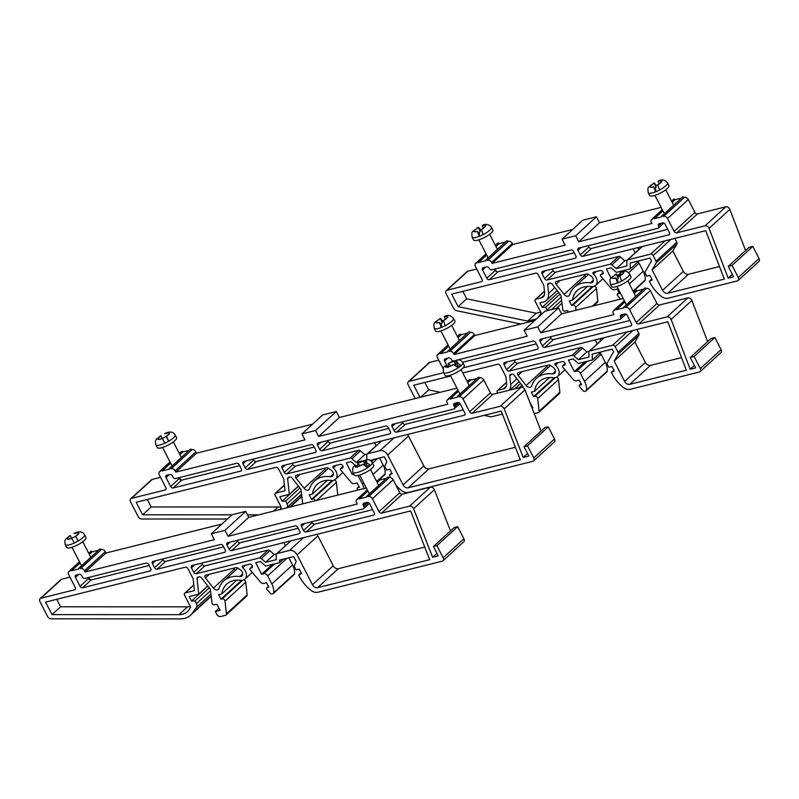 <?xml version="1.0" encoding="UTF-8"?>
<svg xmlns="http://www.w3.org/2000/svg" width="799" height="799" viewBox="0 0 799 799"><rect width="100%" height="100%" fill="white"/><g stroke="black" fill="none" stroke-linecap="round" stroke-linejoin="round"><path stroke-width="1.2" d="M554.915 369.338A4.335 3.076 -132.4 0 0 552.938 367.121L550.291 365.353A2.167 1.538 -132.4 0 0 548.733 364.983L518.441 372.554A2.167 1.538 -132.4 0 0 517.932 372.813A2.167 1.538 -132.4 0 0 518.112 375.28L526.151 385.508A3.905 2.767 -132.4 0 0 531.095 386.836A3.905 2.767 -132.4 0 0 531.675 385.927A32.539 23.091 47.6 0 1 536.459 378.317A32.539 23.091 47.6 0 1 552.528 373.922A4.335 3.076 -132.4 0 0 554.676 373.333A4.335 3.076 -132.4 0 0 554.915 369.338M534.281 413.682L538.206 412.693A2.167 1.538 -132.4 0 0 538.716 412.434L559.47 393.448A2.167 1.538 -132.4 0 0 559.849 392.279L558.481 379.565A2.167 1.538 -132.4 0 0 558.231 378.736A2.167 1.538 -132.4 0 0 556.484 377.278M538.716 412.434A2.167 1.538 -132.4 0 0 539.095 411.265L537.727 398.541A2.167 1.538 -132.4 0 0 537.467 397.712A2.167 1.538 -132.4 0 0 534.921 396.244L533.652 396.564L531.355 392.079L534.521 391.29A28.205 20.015 47.6 0 1 539.385 381.523A28.205 20.015 47.6 0 1 553.317 377.707A8.679 6.162 -132.4 0 0 557.602 376.539A8.679 6.162 -132.4 0 0 558.092 368.549A8.679 6.162 -132.4 0 0 555.475 365.173A1.298 0.919 47.6 0 1 555.465 363.305L562.376 361.577A2.167 1.538 47.6 0 1 564.923 363.046A2.167 1.538 47.6 0 1 564.803 365.043A2.167 1.538 47.6 0 1 564.294 365.313L563.025 365.632A1.298 0.919 -132.4 0 0 562.876 367.32L573.163 379.455A3.256 2.307 -132.4 0 0 576.419 380.823L579.235 380.114L581.542 384.599L579.794 385.038A1.298 0.919 -132.4 0 0 579.645 386.726L582.781 390.421A2.167 1.538 -132.4 0 0 584.948 391.33L585.587 391.17A2.167 1.538 -132.4 0 0 586.096 390.911A2.167 1.538 -132.4 0 0 586.476 390.072A16.27 11.546 -132.4 0 0 584.508 381.333L580.384 373.303A3.256 2.307 -132.4 0 0 576.568 371.096L574.351 371.645L568.399 360.069L573.133 358.891L578.376 363.475L592.329 359.999L592.209 354.127L612.154 349.143L613.562 351.89L606.85 363.535L608.768 367.27L611.934 366.471L614.241 370.956L611.405 372.404L612.224 373.982A30.372 21.553 -132.4 0 0 622.99 387.225A8.679 6.162 -132.4 0 0 630.091 389.323L699.395 372.014A3.256 2.307 -132.4 0 0 700.154 371.615A3.256 2.307 -132.4 0 0 700.333 368.619L694.101 356.484L690.296 357.433L695.669 367.89L690.186 369.258L671.12 319.48A3.256 2.307 -132.4 0 0 670.94 319.081A3.256 2.307 -132.4 0 0 667.125 316.873L638.741 323.965A2.167 1.538 47.6 0 1 636.204 322.496L629.582 309.613A3.256 2.307 -132.4 0 0 625.767 307.405L625.267 307.525A1.089 0.769 -132.4 0 0 623.719 307.915L616.389 309.742A1.089 0.769 -132.4 0 0 614.84 310.132L614.351 310.252A3.256 2.307 -132.4 0 0 613.592 310.651A3.256 2.307 -132.4 0 0 613.412 313.647L613.892 314.586L540.803 332.833L537.737 326.861L524.104 330.267L527.17 336.239L454.092 354.496L453.612 353.558A3.256 2.307 -132.4 0 0 449.797 351.35L449.308 351.48A1.089 0.769 -132.4 0 0 447.75 351.87L440.429 353.697A1.089 0.769 -132.4 0 0 438.871 354.087L438.381 354.207A3.256 2.307 -132.4 0 0 437.622 354.606A3.256 2.307 -132.4 0 0 437.443 357.602L443.245 368.898M707.624 341.592L691.874 300.494A3.256 2.307 -132.4 0 0 691.694 300.104A3.256 2.307 -132.4 0 0 687.879 297.897L659.505 304.988A2.167 1.538 47.6 0 1 656.958 303.51L650.336 290.626A3.256 2.307 -132.4 0 0 646.521 288.419L625.267 307.525M453.542 360.928A2.167 1.538 47.6 0 1 451.255 359.42A2.167 1.538 -132.4 0 0 448.708 357.942L445.223 358.821A2.167 1.538 -132.4 0 0 444.723 359.081A2.167 1.538 -132.4 0 0 444.594 361.078L447.27 366.282M463.2 367.81L537.288 349.303A2.167 1.538 -132.4 0 0 537.787 349.043A2.167 1.538 -132.4 0 0 537.917 347.046L535.61 342.561A2.167 1.538 -132.4 0 0 533.063 341.093L457.457 359.979M497.567 393.148L497.278 392.589A2.167 1.538 47.6 0 1 497.397 390.591L505.977 382.751A2.167 1.538 -132.4 0 1 506.476 382.481L506.506 382.471M497.397 390.591A2.167 1.538 47.6 0 1 497.907 390.321L503.26 388.983A8.24 5.853 -132.4 0 0 505.178 387.974A8.24 5.853 -132.4 0 0 506.616 383.52L505.867 376.579L500.284 365.712A2.167 1.538 -132.4 0 0 497.737 364.244L462.791 372.963M514.296 360.099L515.155 361.777A2.167 1.538 -132.4 0 0 517.702 363.245L580.713 347.505A2.167 1.538 47.6 0 1 582.561 348.094L586.875 351.87L589.163 351.3M572.134 355.345A2.167 1.538 47.6 0 1 573.992 355.935L578.296 359.71L588.953 357.043L588.853 352.229A2.167 1.538 47.6 0 1 589.243 351.21A2.167 1.538 47.6 0 1 589.742 350.951L612.643 345.228A2.167 1.538 47.6 0 1 615.19 346.696L618.086 352.339A2.167 1.538 47.6 0 1 618.186 354.077L614.161 361.048L624.628 381.423A4.335 3.076 -132.4 0 0 629.722 384.359L686.351 370.217L667.784 321.767L504.718 362.496A2.167 1.538 -132.4 0 0 504.209 362.766A2.167 1.538 -132.4 0 0 504.089 364.763L506.586 369.617A2.167 1.538 -132.4 0 0 509.123 371.086L572.134 355.345L580.713 347.505M623.16 298.476L561.567 313.857L540.803 332.833M561.567 313.857L558.501 307.885L537.737 326.861M643.455 289.188L637.153 290.766L634.226 293.433M624.938 301.932L616.389 309.742M637.153 290.766A1.089 0.769 -132.4 0 0 635.734 290.347L633.627 292.274M646.031 288.549A1.089 0.769 -132.4 0 0 644.613 288.129L623.859 307.106M694.391 365.413L690.186 369.258M700.154 371.615L720.908 352.639A3.256 2.307 -132.4 0 0 721.097 349.642L714.855 337.508L711.05 338.456L690.296 357.433M714.855 337.508L694.101 356.484M613.842 370.177L611.405 372.404M601.208 351.88L592.329 359.999M585.128 361.797L574.351 371.645M586.096 390.911L606.85 371.925A2.167 1.538 -132.4 0 0 607.23 371.096A16.27 11.546 -132.4 0 0 605.272 362.347L601.148 354.317A3.256 2.307 -132.4 0 0 600.039 352.948M549.552 377.547L534.521 391.29M554.206 377.767L533.652 396.564M529.617 401.767L532.793 407.73L532.024 407.919M509.512 390.172A13.014 9.238 -132.4 0 0 510.671 384.469L509.752 375.939A2.167 1.538 47.6 0 1 510.132 374.771A2.167 1.538 47.6 0 1 510.631 374.501L511.869 374.192A2.167 1.538 47.6 0 1 514.117 375.19L523.055 386.566L523.205 387.775M520.608 383.45L514.676 388.883M522.017 385.238L519.3 387.725M484.084 415.37L491.215 416.848L502.381 414.062M443.625 372.684A2.167 1.538 47.6 0 1 443.435 372.743L409.038 381.343A3.256 2.307 -132.4 0 0 408.279 381.732A3.256 2.307 -132.4 0 0 408.099 384.728L415.2 398.551M438.741 360.129L429.792 362.356A3.256 2.307 -132.4 0 0 429.043 362.756L408.279 381.732M467.485 333.143L461.183 334.711L458.007 337.627M448.708 346.117L440.429 353.697M461.183 334.711A1.089 0.769 -132.4 0 0 459.775 334.292L457.408 336.459M534.721 320.559L474.856 335.51L474.376 334.581A3.256 2.307 -132.4 0 0 470.551 332.374L449.308 351.48M470.062 332.494A1.089 0.769 -132.4 0 0 468.653 332.074L447.889 351.061M474.856 335.51L454.092 354.496M558.501 307.885L544.858 311.29L524.104 330.267M546.196 365.622L546.916 366.531A3.905 2.767 -132.4 0 0 548.114 367.66M636.863 329.488L638.85 333.363A2.167 1.538 47.6 0 1 638.94 335.091L634.915 342.062L645.382 362.446A4.335 3.076 -132.4 0 0 650.476 365.383L681.527 357.632M600.648 340.334L601.337 340.154M540.044 341.453L542.351 345.937A2.167 1.538 -132.4 0 0 544.898 347.405L630.82 325.942A2.167 1.538 -132.4 0 0 631.32 325.682A2.167 1.538 -132.4 0 0 631.44 323.685L627.225 315.465A2.167 1.538 -132.4 0 0 624.678 313.997L621.193 314.866A2.167 1.538 -132.4 0 0 620.683 315.136A2.167 1.538 -132.4 0 0 620.563 317.133A2.167 1.538 47.6 0 1 620.443 319.131A2.167 1.538 47.6 0 1 619.934 319.39L540.673 339.185A2.167 1.538 -132.4 0 0 540.174 339.455A2.167 1.538 -132.4 0 0 540.044 341.453L543.22 338.556M450.686 375.989L413.722 385.228L419.954 397.363M586.875 351.87L578.296 359.71M634.915 342.062L614.161 361.048M424.888 382.431L428.723 389.892L420.753 397.163M550.261 336.798L550.93 338.097A2.167 1.538 -132.4 0 0 553.467 339.565L629.812 320.499M462.631 362.257L536.279 343.86M597.203 343.94L595.125 339.915M600.808 340.644L599.829 338.736M428.723 389.892L440.289 392.289M439.58 322.756L436.284 322.746A6.512 1.648 -27.2 0 0 439.51 322.406L441.527 325.143L439.58 322.756L441.238 327.5A10.846 2.737 -27.2 0 0 445.123 325.742L443.565 320.569A6.512 1.648 -27.2 0 0 447.27 317.782L447.29 317.772A6.532 1.648 -27.2 0 0 447.75 316.953A6.532 1.648 -27.2 0 0 447.76 316.863A6.532 1.648 -27.2 0 0 447.55 316.434L447.53 316.444A6.512 1.648 -27.2 0 0 444.314 316.794L447.53 316.444M441.617 325.593L441.238 327.5A10.846 2.737 152.8 0 1 434.177 328.289L435.625 331.086A10.846 2.737 -27.2 0 0 445.562 329.038A10.846 2.737 -27.2 0 0 454.971 321.747A10.846 2.737 -27.2 0 0 454.921 321.168L453.472 318.372A10.846 2.737 152.8 0 1 453.532 318.941A10.846 2.737 152.8 0 1 445.123 325.742M443.745 320.319A10.846 2.737 -27.2 0 0 442.536 320.918L442.157 322.826L440.489 324.843M436.554 321.408L440.249 318.621A6.512 1.648 -27.2 0 0 436.554 321.408A6.532 1.648 -27.2 0 0 436.264 322.756L436.284 322.746M447.27 317.782L443.565 320.569M442.536 320.918L440.439 318.362L442.157 322.826M444.324 316.604L444.384 316.574C447.66 314.646 450.686 315.245 453.472 318.372M434.177 328.289C433.777 322.377 432.649 324.044 440.469 318.342L440.249 318.621M615.879 278.212L612.424 278.312A6.512 1.648 -27.2 0 0 615.769 277.872L617.747 280.719L615.879 278.212L617.647 282.906A10.846 2.737 -27.2 0 0 621.532 281.108L619.844 275.995A6.512 1.648 -27.2 0 0 623.43 273.228L623.45 273.218A6.532 1.648 -27.2 0 0 623.849 272.419A6.532 1.648 -27.2 0 0 623.849 272.399A6.532 1.648 -27.2 0 0 623.58 271.93L623.56 271.94A6.512 1.648 -27.2 0 0 620.214 272.379L623.56 271.94M617.837 281.078L617.647 282.906A10.846 2.737 152.8 0 1 610.266 283.825L611.704 286.621A10.846 2.737 -27.2 0 0 621.812 284.494A10.846 2.737 -27.2 0 0 631.07 277.163A10.846 2.737 -27.2 0 0 631 276.704L629.562 273.907A10.846 2.737 152.8 0 1 629.632 274.367A10.846 2.737 152.8 0 1 621.532 281.108M619.974 275.775A10.846 2.737 -27.2 0 0 618.286 276.624L618.096 278.442L616.558 280.409M612.553 277.033L616.139 274.267A6.512 1.648 -27.2 0 0 612.553 277.033A6.532 1.648 -27.2 0 0 612.364 278.302A6.532 1.648 -27.2 0 0 612.404 278.322L612.424 278.312M623.43 273.228L619.844 275.995M620.933 274.147L618.266 276.584L616.299 274.017L618.096 278.442M610.266 283.825C609.777 277.982 608.928 279.46 616.329 273.997L616.139 274.267M620.194 272.209L620.234 272.189C623.769 270.172 626.875 270.741 629.562 273.907M592.878 278.242A4.335 3.076 -132.4 0 0 590.9 276.025L588.254 274.257A2.167 1.538 -132.4 0 0 586.696 273.887L556.394 281.458A2.167 1.538 -132.4 0 0 555.894 281.727A2.167 1.538 -132.4 0 0 556.074 284.194L564.114 294.412A3.905 2.767 -132.4 0 0 569.058 295.74A3.905 2.767 -132.4 0 0 569.627 294.831A32.539 23.091 47.6 0 1 574.421 287.221A32.539 23.091 47.6 0 1 590.491 282.826A4.335 3.076 -132.4 0 0 592.628 282.237A4.335 3.076 -132.4 0 0 592.878 278.242M593.607 305.857L597.432 302.352A2.167 1.538 -132.4 0 0 597.812 301.183L596.444 288.469A2.167 1.538 -132.4 0 0 596.184 287.64A2.167 1.538 -132.4 0 0 594.446 286.182M575.979 310.252L575.679 307.445A2.167 1.538 -132.4 0 0 575.43 306.616A2.167 1.538 -132.4 0 0 572.883 305.148L571.615 305.468L569.307 300.983L572.484 300.194A28.205 20.015 47.6 0 1 577.347 290.427A28.205 20.015 47.6 0 1 591.27 286.611A8.679 6.162 -132.4 0 0 595.555 285.443A8.679 6.162 -132.4 0 0 596.044 277.453A8.679 6.162 -132.4 0 0 593.437 274.077A1.298 0.919 47.6 0 1 593.417 272.209L600.329 270.481A2.167 1.538 47.6 0 1 602.875 271.95A2.167 1.538 47.6 0 1 602.756 273.947A2.167 1.538 47.6 0 1 602.256 274.217L600.988 274.536A1.298 0.919 -132.4 0 0 600.838 276.224L611.125 288.359A3.256 2.307 -132.4 0 0 614.381 289.727L617.198 289.018L619.495 293.503L617.757 293.942A1.298 0.919 -132.4 0 0 617.607 295.63L620.563 299.116M745.577 250.496L729.837 209.398A3.256 2.307 -132.4 0 0 729.657 209.008A3.256 2.307 -132.4 0 0 725.842 206.801L697.457 213.892A2.167 1.538 47.6 0 1 694.92 212.414L688.299 199.53A3.256 2.307 -132.4 0 0 684.483 197.323L663.23 216.429A1.089 0.769 -132.4 0 0 661.672 216.819L654.351 218.646A1.089 0.769 -132.4 0 0 652.793 219.036L652.304 219.156A3.256 2.307 -132.4 0 0 651.545 219.555A3.256 2.307 -132.4 0 0 651.365 222.551L651.844 223.49L578.766 241.737L575.699 235.765L562.057 239.171L565.133 245.143L492.054 263.4L491.575 262.462A3.256 2.307 -132.4 0 0 487.75 260.264L487.26 260.384A1.089 0.769 -132.4 0 0 485.712 260.774L478.381 262.601A1.089 0.769 -132.4 0 0 476.833 262.991L476.344 263.111A3.256 2.307 -132.4 0 0 475.585 263.51A3.256 2.307 -132.4 0 0 475.405 266.506L482.017 279.39A2.167 1.538 47.6 0 1 481.897 281.388A2.167 1.538 47.6 0 1 481.398 281.647L446.991 290.247A3.256 2.307 -132.4 0 0 446.242 290.646A3.256 2.307 -132.4 0 0 446.052 293.632L453.662 308.434A3.256 2.307 -132.4 0 0 456.409 310.651L520.848 324.024M732.353 274.317L728.149 278.162L709.073 228.384A3.256 2.307 -132.4 0 0 708.893 227.985A3.256 2.307 -132.4 0 0 705.078 225.777L676.703 232.869A2.167 1.538 47.6 0 1 674.156 231.4L667.535 218.517A3.256 2.307 -132.4 0 0 663.719 216.309L663.23 216.429M486.671 266.846L483.185 267.725A2.167 1.538 -132.4 0 0 482.676 267.985A2.167 1.538 -132.4 0 0 482.556 269.982L486.781 278.202A2.167 1.538 -132.4 0 0 489.318 279.67L575.24 258.207A2.167 1.538 -132.4 0 0 575.749 257.947A2.167 1.538 -132.4 0 0 575.869 255.95L573.562 251.465A2.167 1.538 -132.4 0 0 571.025 249.997L491.755 269.792A2.167 1.538 47.6 0 1 489.218 268.324A2.167 1.538 -132.4 0 0 486.671 266.846M495.01 269.692L495.35 270.362A2.167 1.538 -132.4 0 0 496.918 271.76M538.216 317.363L541.203 313.098L535.24 301.493A2.167 1.538 47.6 0 1 535.36 299.495L543.929 291.655A2.167 1.538 -132.4 0 1 544.439 291.385L544.459 291.375M535.36 299.495A2.167 1.538 47.6 0 1 535.859 299.226L541.213 297.887A8.24 5.853 -132.4 0 0 543.13 296.878A8.24 5.853 -132.4 0 0 544.568 292.424L543.829 285.483L538.236 274.616A2.167 1.538 -132.4 0 0 535.7 273.148L451.675 294.132L458.107 306.636L527.66 321.078L536.598 318.841M552.259 269.003L553.118 270.681A2.167 1.538 -132.4 0 0 555.665 272.149L618.666 256.409A2.167 1.538 47.6 0 1 620.523 256.998L624.828 260.774L627.115 260.204M610.096 264.249A2.167 1.538 47.6 0 1 611.944 264.839L616.259 268.614L626.915 265.947L626.816 261.133A2.167 1.538 47.6 0 1 627.195 260.114A2.167 1.538 47.6 0 1 627.704 259.855L650.606 254.132A2.167 1.538 47.6 0 1 653.153 255.6L656.049 261.243A2.167 1.538 47.6 0 1 656.139 262.981L652.114 269.952L662.581 290.327A4.335 3.076 -132.4 0 0 667.674 293.273L724.303 279.121L705.737 230.671L542.671 271.4A2.167 1.538 -132.4 0 0 542.171 271.67A2.167 1.538 -132.4 0 0 542.042 273.667L544.538 278.521A2.167 1.538 -132.4 0 0 547.085 279.99L610.096 264.249L618.666 256.409M661.113 207.38L599.52 222.761L578.766 241.737M599.52 222.761L596.454 216.789L575.699 235.765M681.407 198.092L675.105 199.67L672.189 202.337M662.89 210.836L654.351 218.646M675.105 199.67A1.089 0.769 -132.4 0 0 673.697 199.251L671.589 201.178M683.984 197.453A1.089 0.769 -132.4 0 0 682.576 197.033L661.812 216.01M651.794 279.081L649.367 281.308L650.176 282.896A30.372 21.553 -132.4 0 0 660.943 296.129A8.679 6.162 -132.4 0 0 668.054 298.227L737.357 280.918A3.256 2.307 -132.4 0 0 738.106 280.519L758.87 261.543A3.256 2.307 -132.4 0 0 759.05 258.546L752.818 246.412L749.013 247.36L728.249 266.337L733.622 276.794L728.149 278.162M752.818 246.412L732.054 265.388L728.249 266.337M738.106 280.519A3.256 2.307 -132.4 0 0 738.286 277.523L732.054 265.388M639.16 260.784L630.291 268.903L630.161 263.031L650.116 258.047L651.525 260.794L644.803 272.439L646.721 276.174L649.897 275.375L652.194 279.86L649.367 281.308M611.045 278.102L606.361 268.973L611.085 267.795L616.339 272.379L630.291 268.903M623.09 270.701L622.111 271.59M620.483 273.068L617.727 275.595M633.207 291.445L644.813 280.829A2.167 1.538 -132.4 0 0 645.192 280A16.27 11.546 -132.4 0 0 643.225 271.251L639.1 263.221A3.256 2.307 -132.4 0 0 638.001 261.852M587.505 286.451L572.484 300.194M592.169 286.671L571.615 305.468M558.561 292.354L542.181 307.335L539.874 302.861L543.33 301.992A13.014 9.238 -132.4 0 0 546.356 300.404A13.014 9.238 -132.4 0 0 548.623 293.373L547.705 284.844A2.167 1.538 47.6 0 1 548.084 283.675A2.167 1.538 47.6 0 1 548.593 283.405L549.832 283.096A2.167 1.538 47.6 0 1 552.069 284.094L561.008 295.47L562.796 309.742A1.298 0.919 -132.4 0 0 564.394 311.121L567.68 310.661L568.439 312.139M559.969 294.142L545.687 307.206L542.181 307.335M547.395 310.651A4.335 3.076 -132.4 0 0 547.085 309.922L545.687 307.206M561.967 303.081L556.504 308.384M476.693 269.033L467.755 271.261A3.256 2.307 -132.4 0 0 466.996 271.66L446.242 290.646M505.447 242.047L499.145 243.615L495.959 246.531M486.671 255.021L478.381 262.601M499.145 243.615A1.089 0.769 -132.4 0 0 497.727 243.196L495.36 245.363M572.673 229.463L512.808 244.424L512.329 243.485A3.256 2.307 -132.4 0 0 508.514 241.278L487.26 260.384M508.024 241.398A1.089 0.769 -132.4 0 0 506.606 240.978L485.852 259.965M512.808 244.424L492.054 263.4M596.454 216.789L582.821 220.194L562.057 239.171M584.149 274.526L584.868 275.435A3.905 2.767 -132.4 0 0 586.076 276.564M674.815 238.392L676.803 242.267A2.167 1.538 47.6 0 1 676.903 243.995L672.878 250.976L683.345 271.35A4.335 3.076 -132.4 0 0 688.438 274.287L719.48 266.536M638.611 249.238L639.29 249.058M578.007 250.357L580.314 254.841A2.167 1.538 -132.4 0 0 582.851 256.309L668.773 234.846A2.167 1.538 -132.4 0 0 669.282 234.586A2.167 1.538 -132.4 0 0 669.402 232.589L665.177 224.369A2.167 1.538 -132.4 0 0 662.631 222.901L659.145 223.77A2.167 1.538 -132.4 0 0 658.646 224.04A2.167 1.538 -132.4 0 0 658.526 226.037A2.167 1.538 47.6 0 1 658.396 228.035A2.167 1.538 47.6 0 1 657.897 228.294L578.636 248.09A2.167 1.538 -132.4 0 0 578.126 248.359A2.167 1.538 -132.4 0 0 578.007 250.357L581.173 247.46M624.828 260.774L616.259 268.614M672.878 250.976L652.114 269.952M462.851 291.335L466.676 298.796L536.239 313.238L540.703 312.119M536.229 313.238L527.66 321.078M466.676 298.796L458.107 306.636M588.214 245.702L588.883 247.001A2.167 1.538 -132.4 0 0 591.43 248.469L667.764 229.403M489.318 279.67L497.897 271.83L574.231 252.764M635.155 252.844L633.088 248.819M638.771 249.548L637.792 247.64M477.542 231.66L474.246 231.65A6.512 1.648 -27.2 0 0 477.462 231.31L479.48 234.047L477.542 231.66L479.2 236.404A10.846 2.737 -27.2 0 0 483.085 234.646L481.527 229.473A6.512 1.648 -27.2 0 0 485.223 226.686L485.243 226.676A6.532 1.648 -27.2 0 0 485.712 225.857A6.532 1.648 -27.2 0 0 485.722 225.767A6.532 1.648 -27.2 0 0 485.512 225.338L485.492 225.348A6.512 1.648 -27.2 0 0 482.266 225.698L485.492 225.348M479.57 234.497L479.2 236.404A10.846 2.737 152.8 0 1 472.139 237.193L473.577 239.99A10.846 2.737 -27.2 0 0 483.525 237.942A10.846 2.737 -27.2 0 0 492.933 230.651A10.846 2.737 -27.2 0 0 492.873 230.072L491.435 227.276A10.846 2.737 152.8 0 1 491.495 227.845A10.846 2.737 152.8 0 1 483.085 234.646M481.697 229.223A10.846 2.737 -27.2 0 0 480.489 229.822L480.119 231.73L478.441 233.747M474.506 230.312L478.211 227.525A6.512 1.648 -27.2 0 0 474.506 230.312A6.532 1.648 -27.2 0 0 474.226 231.66L474.246 231.65M485.223 226.686L481.527 229.473M480.489 229.822L478.401 227.266L480.119 231.73M472.139 237.193C471.74 231.281 470.611 232.948 478.431 227.246L478.211 227.525M482.286 225.508L482.336 225.478C485.612 223.55 488.648 224.149 491.435 227.276M653.832 187.116L650.386 187.216A6.512 1.648 -27.2 0 0 653.732 186.776L655.699 189.623L653.832 187.116L655.599 191.81A10.846 2.737 -27.2 0 0 659.495 190.012L657.797 184.899A6.512 1.648 -27.2 0 0 661.382 182.132L661.402 182.122A6.532 1.648 -27.2 0 0 661.802 181.323A6.532 1.648 -27.2 0 0 661.802 181.303A6.532 1.648 -27.2 0 0 661.532 180.834L661.512 180.844A6.512 1.648 -27.2 0 0 658.166 181.283L661.512 180.844M655.789 189.982L655.599 191.81A10.846 2.737 152.8 0 1 648.219 192.729L649.657 195.525A10.846 2.737 -27.2 0 0 659.774 193.398A10.846 2.737 -27.2 0 0 669.033 186.067A10.846 2.737 -27.2 0 0 668.953 185.608L667.515 182.811A10.846 2.737 152.8 0 1 667.594 183.271A10.846 2.737 152.8 0 1 659.495 190.012M657.937 184.679A10.846 2.737 -27.2 0 0 656.239 185.528L656.059 187.346L654.521 189.313M650.516 185.937L654.101 183.171A6.512 1.648 -27.2 0 0 650.516 185.937L650.496 185.947A6.532 1.648 -27.2 0 0 650.326 187.206A6.532 1.648 -27.2 0 0 650.366 187.226L650.386 187.216M661.382 182.132L657.797 184.899M656.239 185.528L654.261 182.921L656.059 187.346M658.146 181.113L658.196 181.093C661.722 179.076 664.828 179.645 667.515 182.811M648.219 192.729C647.739 186.886 646.89 188.364 654.291 182.901L654.101 183.171M332.813 472.109A4.335 3.076 -132.4 0 0 330.846 469.902L328.189 468.124A2.167 1.538 -132.4 0 0 326.631 467.755L296.339 475.325A2.167 1.538 -132.4 0 0 295.83 475.595A2.167 1.538 -132.4 0 0 296.01 478.062L304.049 488.289A3.905 2.767 -132.4 0 0 308.993 489.607A3.905 2.767 -132.4 0 0 309.573 488.698A32.539 23.091 47.6 0 1 314.357 481.098A32.539 23.091 47.6 0 1 330.426 476.693A4.335 3.076 -132.4 0 0 332.574 476.104A4.335 3.076 -132.4 0 0 332.813 472.109M337.757 495.11A2.167 1.538 -132.4 0 0 337.747 495.05L336.379 482.336A2.167 1.538 -132.4 0 0 336.129 481.507A2.167 1.538 -132.4 0 0 334.382 480.059M315.455 500.673A2.167 1.538 -132.4 0 0 315.365 500.484A2.167 1.538 -132.4 0 0 312.818 499.015L311.55 499.335L309.253 494.851L312.419 494.062A28.205 20.015 47.6 0 1 317.293 484.294A28.205 20.015 47.6 0 1 331.215 480.479A8.679 6.162 -132.4 0 0 335.5 479.31A8.679 6.162 -132.4 0 0 335.989 471.32A8.679 6.162 -132.4 0 0 333.383 467.944A1.298 0.919 47.6 0 1 333.363 466.077L340.274 464.349A2.167 1.538 47.6 0 1 342.821 465.827A2.167 1.538 47.6 0 1 342.701 467.815A2.167 1.538 47.6 0 1 342.192 468.084L340.923 468.404A1.298 0.919 -132.4 0 0 340.774 470.092L351.061 482.226A3.256 2.307 -132.4 0 0 354.317 483.595L357.133 482.896L359.44 487.37L357.692 487.809A1.298 0.919 -132.4 0 0 357.543 489.497L358.012 490.047M541.083 431.09L524.963 389.882A3.256 2.307 -132.4 0 0 524.793 389.512A3.256 2.307 -132.4 0 0 520.978 387.305L492.923 394.316A2.167 1.538 47.6 0 1 490.376 392.838L483.755 379.954A3.256 2.307 -132.4 0 0 479.939 377.747L458.846 396.813A1.089 0.769 -132.4 0 0 457.298 397.203L449.967 399.031A1.089 0.769 -132.4 0 0 448.419 399.42L448.079 399.5A3.256 2.307 -132.4 0 0 447.33 399.899A3.256 2.307 -132.4 0 0 447.14 402.896L447.82 404.204L318.611 436.474L315.545 430.501L301.912 433.907L304.978 439.879L175.78 472.149L175.111 470.841A3.256 2.307 -132.4 0 0 171.296 468.633L170.956 468.723A1.089 0.769 -132.4 0 0 169.408 469.113L162.077 470.941A1.089 0.769 -132.4 0 0 160.529 471.33L160.2 471.41A3.256 2.307 -132.4 0 0 159.44 471.81A3.256 2.307 -132.4 0 0 159.261 474.806L165.882 487.69A2.167 1.538 47.6 0 1 165.753 489.687A2.167 1.538 47.6 0 1 165.253 489.947L131.485 498.386A3.256 2.307 -132.4 0 0 130.726 498.786A3.256 2.307 -132.4 0 0 130.547 501.782L138.227 516.713A3.256 2.307 -132.4 0 0 141.513 518.98L227.415 519.02M527.52 453.482L523.205 457.428L504.209 408.858A3.256 2.307 -132.4 0 0 504.039 408.489A3.256 2.307 -132.4 0 0 500.224 406.282L472.159 413.293A2.167 1.538 47.6 0 1 469.622 411.825L463.001 398.941A3.256 2.307 -132.4 0 0 459.175 396.733L458.846 396.813M172.364 475.954A2.167 1.538 -132.4 0 0 169.827 474.486L166.651 475.275A2.167 1.538 -132.4 0 0 166.152 475.535A2.167 1.538 -132.4 0 0 166.032 477.532L170.636 486.501A2.167 1.538 -132.4 0 0 173.183 487.969L240.709 471.1A2.167 1.538 -132.4 0 0 241.218 470.841A2.167 1.538 -132.4 0 0 241.338 468.843L239.231 464.728A2.167 1.538 -132.4 0 0 236.684 463.26L175.49 478.541A2.167 1.538 47.6 0 1 172.944 477.073L172.364 475.954M464.239 415.27A2.167 1.538 -132.4 0 0 464.738 415.001A2.167 1.538 -132.4 0 0 464.858 413.013L460.254 404.044A2.167 1.538 -132.4 0 0 457.707 402.576L454.541 403.365A2.167 1.538 -132.4 0 0 454.032 403.635A2.167 1.538 -132.4 0 0 453.912 405.632L454.491 406.751A2.167 1.538 47.6 0 1 454.371 408.748A2.167 1.538 47.6 0 1 453.862 409.018L392.669 424.299A2.167 1.538 -132.4 0 0 392.169 424.559A2.167 1.538 -132.4 0 0 392.049 426.556L394.157 430.671A2.167 1.538 -132.4 0 0 396.704 432.139L464.239 415.27L465.048 414.531M456.928 388.134L339.375 417.497L318.611 436.474M339.375 417.497L336.299 411.525L315.545 430.501M477.033 378.476L470.731 380.054L467.805 382.721M458.516 391.22L449.967 399.031M470.731 380.054A1.089 0.769 -132.4 0 0 469.313 379.635L467.205 381.562M479.61 377.837A1.089 0.769 -132.4 0 0 478.192 377.418L457.437 396.394M395.984 485.283A30.372 21.553 -132.4 0 0 401.448 490.446A8.679 6.162 -132.4 0 0 408.389 492.424L532.813 461.343A3.256 2.307 -132.4 0 0 533.572 460.943L554.326 441.967A3.256 2.307 -132.4 0 0 554.506 438.971L548.274 426.836L544.788 427.705L524.024 446.681L528.828 456.019L523.205 457.428M548.274 426.836L527.51 445.812L524.024 446.681M533.572 460.943A3.256 2.307 -132.4 0 0 533.752 457.947L527.51 445.812M391.74 472.948L389.303 475.175L390.122 476.763A30.372 21.553 -132.4 0 0 390.581 477.622M370.177 460.404L384.299 456.728L386.786 461.582L384.748 466.306L386.666 470.042L389.832 469.243L392.139 473.727L389.303 475.175M374.032 459.285L371.595 461.512M353.438 473.328L352.249 474.426L346.297 462.851L351.031 461.662L355.275 465.378M353.797 474.037L352.249 474.426M364.044 488.539A16.27 11.546 -132.4 0 0 362.406 484.104L358.282 476.074A3.256 2.307 -132.4 0 0 357.942 475.515M379.585 479.42L384.748 474.696A2.167 1.538 -132.4 0 0 385.138 473.867A16.27 11.546 -132.4 0 0 383.17 465.118L379.475 457.927M327.45 480.319L312.419 494.062M332.114 480.539L311.55 499.335M298.387 486.072L289.328 494.351L287.65 478.711A2.167 1.538 47.6 0 1 288.03 477.542A2.167 1.538 47.6 0 1 288.529 477.273L289.767 476.963A2.167 1.538 47.6 0 1 292.015 477.972L300.953 489.338L302.741 503.61A1.298 0.919 -132.4 0 0 302.791 503.839M298.506 486.221L282.117 501.203L279.82 496.728L289.328 494.351M299.915 488.019L285.633 501.073L282.117 501.203M286.821 507.824L287.101 507.425A4.335 3.076 -132.4 0 0 287.031 503.789L285.633 501.073M160.559 477.333L152.249 479.4A3.256 2.307 -132.4 0 0 151.49 479.799L130.726 498.786M189.143 450.386L182.841 451.954L179.915 454.631M170.626 463.13L162.077 470.941M182.841 451.954A1.089 0.769 -132.4 0 0 181.433 451.535L179.326 453.462M312.529 424.199L196.544 453.173L195.865 451.864A3.256 2.307 -132.4 0 0 192.05 449.657L170.956 468.723M191.72 449.737A1.089 0.769 -132.4 0 0 190.302 449.318L169.548 468.304M196.544 453.173L175.78 472.149M336.299 411.525L322.666 414.931L301.912 433.907M407.46 434.506A6.512 4.614 47.6 0 1 408.479 436.054L423.83 465.927A4.335 3.076 -132.4 0 0 428.923 468.863L515.375 447.27M324.094 468.394L324.813 469.303A3.905 2.767 -132.4 0 0 326.022 470.431M315.845 450.227L313.737 446.122A2.167 1.538 -132.4 0 0 311.191 444.653L243.655 461.522A2.167 1.538 -132.4 0 0 243.156 461.782A2.167 1.538 -132.4 0 0 243.026 463.78L245.143 467.884A2.167 1.538 -132.4 0 0 247.69 469.363L315.215 452.494A2.167 1.538 -132.4 0 0 315.725 452.224A2.167 1.538 -132.4 0 0 315.845 450.227M390.351 431.62L388.244 427.515A2.167 1.538 -132.4 0 0 385.697 426.037L318.162 442.906A2.167 1.538 -132.4 0 0 317.662 443.175A2.167 1.538 -132.4 0 0 317.543 445.173L319.65 449.278A2.167 1.538 -132.4 0 0 322.197 450.746L389.732 433.877A2.167 1.538 -132.4 0 0 390.232 433.617A2.167 1.538 -132.4 0 0 390.351 431.62M279.84 509.572L280.849 508.134A2.167 1.538 -132.4 0 0 280.809 506.316L275.176 495.36A2.167 1.538 47.6 0 1 275.295 493.363A2.167 1.538 47.6 0 1 275.805 493.093L284.993 490.796L283.725 478.911L278.531 468.813A2.167 1.538 -132.4 0 0 275.985 467.345L136.17 502.271L142.602 514.786L232 514.826M247.49 514.836L258.746 514.846M366.851 459.815L366.751 455.001A2.167 1.538 47.6 0 1 367.141 453.992A2.167 1.538 47.6 0 1 367.65 453.722L380.084 450.616A6.512 4.614 47.6 0 1 387.715 455.031L403.066 484.903A4.335 3.076 -132.4 0 0 408.159 487.839L520.289 459.834L501.213 411.086L282.646 465.687A2.167 1.538 -132.4 0 0 282.137 465.947A2.167 1.538 -132.4 0 0 282.017 467.944L284.324 472.429A2.167 1.538 -132.4 0 0 286.871 473.897L350.032 458.117A2.167 1.538 47.6 0 1 351.89 458.716L356.194 462.481L362.676 460.863M402.257 421.902L402.736 422.831A2.167 1.538 47.6 0 0 405.273 424.299L463.23 409.827M367.061 454.072L364.773 454.641L360.459 450.876A2.167 1.538 -132.4 0 0 358.611 450.286L295.44 466.057A2.167 1.538 47.6 0 1 292.893 464.589L292.234 463.29M364.773 454.641L356.194 462.481M283.775 485.612A2.167 1.538 47.6 0 1 283.865 485.522A2.167 1.538 47.6 0 1 284.364 485.263L275.805 493.093M280.978 506.736A21.263 15.091 47.6 0 1 278.142 507.005L151.171 506.946L142.602 514.786M151.171 506.946L147.336 499.485M327.75 440.519L328.229 441.438A2.167 1.538 47.6 0 0 330.766 442.906L388.714 428.434M253.243 459.125L253.712 460.044A2.167 1.538 47.6 0 0 256.259 461.522L314.207 447.05M178.736 477.732L179.206 478.661A2.167 1.538 47.6 0 0 181.753 480.129L239.7 465.657M375.61 446.242A2.167 1.538 47.6 0 1 375.7 446.152A2.167 1.538 47.6 0 1 376.209 445.882L374.581 442.726M376.209 445.882L379.815 442.586L379.285 441.547M162.337 438.491L158.402 439.41A6.512 1.648 -27.2 0 0 162.337 438.491L164.914 443.175A10.846 2.737 -27.2 0 0 168.769 441.178L166.362 436.404A6.512 1.648 -27.2 0 0 169.298 433.767L169.318 433.757A6.532 1.648 -27.2 0 0 169.428 433.388A6.532 1.648 -27.2 0 0 169.368 433.118A6.532 1.648 -27.2 0 0 168.769 432.808L168.749 432.818A6.512 1.648 -27.2 0 0 164.814 433.737L168.749 432.818M175.121 434.866A10.846 2.737 152.8 0 1 175.141 434.896A10.846 2.737 152.8 0 1 168.769 441.178L166.362 436.404L169.298 433.767M157.273 447.58A10.846 2.737 -27.2 0 0 157.283 447.61A10.846 2.737 -27.2 0 0 157.303 447.64A10.846 2.737 -27.2 0 0 168.249 445.053A10.846 2.737 -27.2 0 0 176.579 437.692A10.846 2.737 -27.2 0 0 176.569 437.662M167.121 438.102L166.072 436.524A10.846 2.737 -27.2 0 0 162.297 438.481M157.852 438.461L160.789 435.825A6.512 1.648 -27.2 0 0 157.852 438.461A6.532 1.648 -27.2 0 0 157.952 439.29A6.532 1.648 -27.2 0 0 158.382 439.42L158.402 439.41M160.789 435.645L162.267 438.471L160.789 435.645C155.665 439.81 154.876 439.2 155.845 444.813A10.846 2.737 152.8 0 0 155.865 444.843A10.846 2.737 152.8 0 0 164.914 443.175M176.579 437.692L175.031 434.686C172.983 431.55 169.518 431.2 164.644 433.647L164.814 433.737M166.851 437.882L166.072 436.524M167.99 439.83L166.432 436.723M453.542 364.494L448.609 366.771A6.512 1.648 -27.2 0 0 453.542 364.494L458.306 367.79A10.846 2.737 -27.2 0 0 461.143 365.612L456.519 362.217A6.512 1.648 -27.2 0 0 456.628 360.609L456.648 360.599A6.532 1.648 -27.2 0 0 455.56 360.589A6.532 1.648 -27.2 0 0 453.982 360.958L453.972 360.978A6.512 1.648 -27.2 0 0 449.028 363.255L453.972 360.978M455.65 365.732L453.982 360.958M458.306 367.79A10.846 2.737 152.8 0 1 446.112 373.053A10.846 2.737 152.8 0 1 443.555 372.564L444.993 375.36A10.846 2.737 -27.2 0 0 447.55 375.85A10.846 2.737 -27.2 0 0 458.806 371.205A10.846 2.737 -27.2 0 0 464.289 365.443L462.851 362.646A10.846 2.737 152.8 0 1 461.143 365.612L457.368 366.132L457.108 362.267M445.942 367.141L446.062 365.533A6.512 1.648 -27.2 0 0 445.942 367.141A6.532 1.648 -27.2 0 0 448.589 366.781L448.609 366.771M446.711 365.722L445.183 365.922C443.435 366.651 442.896 368.868 443.555 372.564M456.628 360.609L456.519 362.217L455.77 361.817L455.76 365.073M450.526 365.632L448.269 363.545L456.868 360.039C459.145 359.38 461.143 360.249 462.851 362.646M449.028 363.255L448.389 363.465L448.099 367.42M242.217 571.944A4.335 3.076 -132.4 0 0 240.239 569.737L237.593 567.959A2.167 1.538 -132.4 0 0 236.035 567.59L205.743 575.16A2.167 1.538 -132.4 0 0 205.233 575.43A2.167 1.538 -132.4 0 0 205.413 577.897L213.453 588.124A3.905 2.767 -132.4 0 0 218.397 589.442A3.905 2.767 -132.4 0 0 218.976 588.533A32.539 23.091 47.6 0 1 223.76 580.933A32.539 23.091 47.6 0 1 239.83 576.528A4.335 3.076 -132.4 0 0 241.977 575.939A4.335 3.076 -132.4 0 0 242.217 571.944M218.986 608.189L215.34 611.525L216.779 614.331A3.256 2.307 -132.4 0 0 220.594 616.538L225.508 615.31A2.167 1.538 -132.4 0 0 226.017 615.04L246.771 596.064A2.167 1.538 -132.4 0 0 247.151 594.885L245.782 582.171A2.167 1.538 -132.4 0 0 245.533 581.342A2.167 1.538 -132.4 0 0 243.785 579.894M226.017 615.04A2.167 1.538 -132.4 0 0 226.397 613.872L225.028 601.148A2.167 1.538 -132.4 0 0 224.769 600.319A2.167 1.538 -132.4 0 0 222.222 598.851L220.953 599.17L218.656 594.686L221.822 593.897A28.205 20.015 47.6 0 1 226.696 584.129A28.205 20.015 47.6 0 1 240.619 580.314A8.679 6.162 -132.4 0 0 244.903 579.145A8.679 6.162 -132.4 0 0 245.393 571.155A8.679 6.162 -132.4 0 0 242.786 567.779A1.298 0.919 47.6 0 1 242.766 565.912L249.678 564.184A2.167 1.538 47.6 0 1 252.224 565.662A2.167 1.538 47.6 0 1 252.104 567.66A2.167 1.538 47.6 0 1 251.595 567.919L250.327 568.239A1.298 0.919 -132.4 0 0 250.177 569.927L260.464 582.062A3.256 2.307 -132.4 0 0 263.72 583.43L266.536 582.731L268.844 587.205L267.096 587.645A1.298 0.919 -132.4 0 0 266.946 589.332L270.082 593.028A2.167 1.538 -132.4 0 0 272.249 593.937L272.888 593.787A2.167 1.538 -132.4 0 0 273.398 593.517A2.167 1.538 -132.4 0 0 273.777 592.688A16.27 11.546 -132.4 0 0 271.81 583.939L267.685 575.909A3.256 2.307 -132.4 0 0 263.87 573.702L261.653 574.261L255.7 562.686L260.434 561.497L265.677 566.091L279.63 562.606L279.58 560.089L293.702 556.563L296.189 561.417L294.152 566.141L296.069 569.877L299.235 569.088L301.543 573.562L298.706 575.01L299.525 576.598A30.372 21.553 -132.4 0 0 310.851 590.281A8.679 6.162 -132.4 0 0 317.792 592.259L442.217 561.178A3.256 2.307 -132.4 0 0 442.976 560.778A3.256 2.307 -132.4 0 0 443.155 557.782L436.913 545.647L433.428 546.516L438.232 555.854L432.609 557.263L413.612 508.693A3.256 2.307 -132.4 0 0 413.443 508.324A3.256 2.307 -132.4 0 0 409.627 506.117L381.562 513.128A2.167 1.538 47.6 0 1 379.016 511.66L372.404 498.776A3.256 2.307 -132.4 0 0 368.579 496.569L368.249 496.648A1.089 0.769 -132.4 0 0 366.691 497.038L359.37 498.866A1.089 0.769 -132.4 0 0 357.822 499.255L357.483 499.335A3.256 2.307 -132.4 0 0 356.734 499.735A3.256 2.307 -132.4 0 0 356.544 502.731L357.223 504.039L228.015 536.309L224.948 530.336L211.316 533.742L214.382 539.715L85.183 571.984L84.514 570.676A3.256 2.307 -132.4 0 0 80.699 568.469L80.359 568.558A1.089 0.769 -132.4 0 0 78.811 568.948L71.481 570.776A1.089 0.769 -132.4 0 0 69.932 571.165L69.603 571.245A3.256 2.307 -132.4 0 0 68.844 571.645A3.256 2.307 -132.4 0 0 68.664 574.641L75.286 587.525A2.167 1.538 47.6 0 1 75.156 589.522A2.167 1.538 47.6 0 1 74.657 589.782L40.889 598.221A3.256 2.307 -132.4 0 0 40.13 598.621A3.256 2.307 -132.4 0 0 39.95 601.617L47.63 616.548A3.256 2.307 -132.4 0 0 50.916 618.816L180.304 618.885A26.037 18.477 -132.4 0 0 190.571 615.19A26.037 18.477 -132.4 0 0 192.489 613.003L196.504 607.26A4.335 3.076 -132.4 0 0 196.434 603.625L195.036 600.908L191.52 601.048L189.223 596.563L198.731 594.186L197.053 578.546A2.167 1.538 47.6 0 1 197.433 577.377A2.167 1.538 47.6 0 1 197.932 577.108L199.171 576.798A2.167 1.538 47.6 0 1 201.418 577.807L210.357 589.173L212.144 603.445A1.298 0.919 -132.4 0 0 213.733 604.823L217.018 604.364L220.095 610.336L215.34 611.525M450.486 530.926L434.366 489.717A3.256 2.307 -132.4 0 0 434.197 489.348A3.256 2.307 -132.4 0 0 430.381 487.14L402.326 494.152A2.167 1.538 47.6 0 1 399.78 492.673L393.158 479.79A3.256 2.307 -132.4 0 0 389.343 477.582L368.249 496.648M81.768 575.789A2.167 1.538 -132.4 0 0 79.231 574.321L76.055 575.11A2.167 1.538 -132.4 0 0 75.555 575.38A2.167 1.538 -132.4 0 0 75.436 577.377L80.04 586.336A2.167 1.538 -132.4 0 0 82.577 587.804L150.112 570.935A2.167 1.538 -132.4 0 0 150.621 570.676A2.167 1.538 -132.4 0 0 150.741 568.678L148.634 564.563A2.167 1.538 -132.4 0 0 146.087 563.095L84.894 578.376A2.167 1.538 47.6 0 1 82.347 576.908L81.768 575.789M373.642 515.105A2.167 1.538 -132.4 0 0 374.142 514.846A2.167 1.538 -132.4 0 0 374.262 512.848L369.657 503.879A2.167 1.538 -132.4 0 0 367.111 502.411L363.945 503.2A2.167 1.538 -132.4 0 0 363.435 503.47A2.167 1.538 -132.4 0 0 363.315 505.467L363.895 506.586A2.167 1.538 47.6 0 1 363.775 508.583A2.167 1.538 47.6 0 1 363.265 508.853L302.072 524.134A2.167 1.538 -132.4 0 0 301.573 524.404A2.167 1.538 -132.4 0 0 301.453 526.401L303.56 530.506A2.167 1.538 -132.4 0 0 306.107 531.974L373.642 515.105L374.451 514.366M366.332 487.969L248.779 517.333L228.015 536.309M248.779 517.333L245.702 511.36L224.948 530.336M386.436 478.311L380.134 479.889L377.208 482.556M367.92 491.055L359.37 498.866M380.134 479.889A1.089 0.769 -132.4 0 0 378.716 479.47L376.609 481.398M389.013 477.672A1.089 0.769 -132.4 0 0 387.595 477.253L366.841 496.229M436.923 553.317L432.609 557.263M442.976 560.778L463.73 541.802A3.256 2.307 -132.4 0 0 463.909 538.806L457.677 526.671L454.192 527.54L433.428 546.516M457.677 526.671L436.913 545.647M301.143 572.793L298.706 575.01M283.435 559.13L279.63 562.606M272.429 564.404L261.653 574.261M273.398 593.517L294.152 574.541A2.167 1.538 -132.4 0 0 294.541 573.702A16.27 11.546 -132.4 0 0 292.574 564.963L288.878 557.762M236.854 580.154L221.822 593.897M241.518 580.374L220.953 599.17M207.79 585.907L198.731 594.186M207.91 586.067L191.52 601.048M209.318 587.854L195.036 600.908M69.952 577.168L61.643 579.235A3.256 2.307 -132.4 0 0 60.894 579.635L40.13 598.621M98.547 550.221L92.245 551.789L89.318 554.466M80.03 562.965L71.481 570.776M92.245 551.789A1.089 0.769 -132.4 0 0 90.836 551.37L88.729 553.298M221.932 524.034L105.947 553.008L105.268 551.7A3.256 2.307 -132.4 0 0 101.453 549.492L80.359 568.558M101.123 549.572A1.089 0.769 -132.4 0 0 99.705 549.153L78.951 568.139M105.947 553.008L85.183 571.984M245.702 511.36L232.07 514.766L211.316 533.742M316.863 534.341A6.512 4.614 47.6 0 1 317.882 535.889L333.233 565.762A4.335 3.076 -132.4 0 0 338.317 568.698L424.778 547.105M233.498 568.229L234.217 569.138A3.905 2.767 -132.4 0 0 235.425 570.266M225.248 550.062L223.141 545.957A2.167 1.538 -132.4 0 0 220.594 544.489L153.058 561.357A2.167 1.538 -132.4 0 0 152.559 561.617A2.167 1.538 -132.4 0 0 152.429 563.615L154.547 567.719A2.167 1.538 -132.4 0 0 157.093 569.198L224.619 552.329A2.167 1.538 -132.4 0 0 225.128 552.059A2.167 1.538 -132.4 0 0 225.248 550.062M299.755 531.455L297.647 527.35A2.167 1.538 -132.4 0 0 295.101 525.872L227.565 542.741A2.167 1.538 -132.4 0 0 227.066 543.01A2.167 1.538 -132.4 0 0 226.946 545.008L229.053 549.113A2.167 1.538 -132.4 0 0 231.6 550.581L299.136 533.722A2.167 1.538 -132.4 0 0 299.635 533.452A2.167 1.538 -132.4 0 0 299.755 531.455M185.388 567.18L45.573 602.106L52.005 614.621L178.966 614.681A21.263 15.091 -132.4 0 0 187.346 611.674A21.263 15.091 -132.4 0 0 188.914 609.887L190.252 607.969A2.167 1.538 -132.4 0 0 190.212 606.151L184.579 595.195A2.167 1.538 47.6 0 1 184.699 593.198A2.167 1.538 47.6 0 1 185.208 592.928L194.397 590.631L193.128 578.746L187.935 568.658A2.167 1.538 -132.4 0 0 185.388 567.18M193.728 572.264A2.167 1.538 -132.4 0 0 196.274 573.732L259.435 557.962A2.167 1.538 47.6 0 1 261.293 558.551L265.598 562.316L276.254 559.66L276.154 554.836A2.167 1.538 47.6 0 1 276.544 553.827A2.167 1.538 47.6 0 1 277.053 553.557L289.488 550.451A6.512 4.614 47.6 0 1 297.118 554.866L312.469 584.738A4.335 3.076 -132.4 0 0 317.563 587.684L429.692 559.67L410.616 510.931L192.05 565.522A2.167 1.538 -132.4 0 0 191.54 565.782A2.167 1.538 -132.4 0 0 191.42 567.779L193.728 572.264L202.297 564.424L201.638 563.125M311.66 521.737L312.139 522.666A2.167 1.538 47.6 0 0 314.676 524.134L372.634 509.662M276.464 553.907L274.177 554.476L269.862 550.711A2.167 1.538 -132.4 0 0 268.015 550.121L204.844 565.892A2.167 1.538 47.6 0 1 202.297 564.424M274.177 554.476L265.598 562.316M193.178 585.447A2.167 1.538 47.6 0 1 193.268 585.357A2.167 1.538 47.6 0 1 193.767 585.098L193.807 585.088M190.382 606.571A21.263 15.091 47.6 0 1 187.545 606.841L60.574 606.781L52.005 614.621M60.574 606.781L56.739 599.32M237.153 540.354L237.623 541.273A2.167 1.538 47.6 0 0 240.169 542.741L298.117 528.269M162.646 558.96L163.116 559.889A2.167 1.538 47.6 0 0 165.663 561.357L223.61 546.886M88.14 577.567L88.609 578.496A2.167 1.538 47.6 0 0 91.156 579.964L149.103 565.492M285.013 546.077A2.167 1.538 47.6 0 1 285.103 545.987A2.167 1.538 47.6 0 1 285.613 545.727L283.985 542.561M285.613 545.727L289.218 542.421L288.689 541.382M71.74 538.326L67.805 539.245A6.512 1.648 -27.2 0 0 71.74 538.326L74.317 543.01A10.846 2.737 -27.2 0 0 78.172 541.013L75.765 536.239A6.512 1.648 -27.2 0 0 78.701 533.602L78.721 533.592A6.532 1.648 -27.2 0 0 78.831 533.223A6.532 1.648 -27.2 0 0 78.771 532.953A6.532 1.648 -27.2 0 0 78.172 532.643L78.152 532.653A6.512 1.648 -27.2 0 0 74.217 533.572L78.152 532.653M84.524 534.701A10.846 2.737 152.8 0 1 84.544 534.731A10.846 2.737 152.8 0 1 78.172 541.013L75.765 536.239L78.701 533.602M66.677 547.415A10.846 2.737 -27.2 0 0 66.687 547.445A10.846 2.737 -27.2 0 0 66.707 547.475A10.846 2.737 -27.2 0 0 77.653 544.888A10.846 2.737 -27.2 0 0 85.982 537.527A10.846 2.737 -27.2 0 0 85.972 537.497M76.524 537.937L75.476 536.369A10.846 2.737 -27.2 0 0 71.7 538.316M67.256 538.296L70.192 535.66A6.512 1.648 -27.2 0 0 67.256 538.296L67.236 538.306A6.532 1.648 -27.2 0 0 67.346 539.125A6.532 1.648 -27.2 0 0 67.785 539.255L67.805 539.245M70.192 535.48L71.67 538.306L70.192 535.48C65.069 539.655 64.28 539.035 65.248 544.648A10.846 2.737 152.8 0 1 65.248 544.648A10.846 2.737 152.8 0 0 74.317 543.01M85.982 537.527L84.434 534.521C82.387 531.385 78.921 531.045 74.047 533.482L74.217 533.572M76.255 537.717L75.476 536.369M75.845 536.588L77.393 539.665M362.946 464.329L358.012 466.606A6.512 1.648 -27.2 0 0 362.946 464.329L367.71 467.625A10.846 2.737 -27.2 0 0 370.546 465.447L365.922 462.052A6.512 1.648 -27.2 0 0 366.032 460.444L366.052 460.434A6.532 1.648 -27.2 0 0 364.963 460.424A6.532 1.648 -27.2 0 0 363.385 460.803L363.375 460.813A6.512 1.648 -27.2 0 0 358.431 463.09L363.375 460.813L365.053 465.567M367.71 467.625A10.846 2.737 152.8 0 1 355.515 472.888A10.846 2.737 152.8 0 1 352.958 472.399L354.396 475.195A10.846 2.737 -27.2 0 0 356.953 475.685A10.846 2.737 -27.2 0 0 368.209 471.04A10.846 2.737 -27.2 0 0 373.692 465.288L372.254 462.481A10.846 2.737 152.8 0 1 370.546 465.447L366.771 465.977L366.511 462.102M355.345 466.976L355.465 465.368A6.512 1.648 -27.2 0 0 355.345 466.976A6.532 1.648 -27.2 0 0 357.992 466.616L358.012 466.606M356.114 465.557L354.586 465.757C352.838 466.496 352.299 468.703 352.958 472.399M366.032 460.444L365.922 462.052L365.173 461.652L365.163 464.908M359.93 465.467L357.672 463.38L366.272 459.874C368.549 459.215 370.546 460.094 372.254 462.481M358.431 463.09L357.792 463.31L357.503 467.255M558.481 379.565L537.727 398.541M691.874 300.494L671.12 319.48M506.476 382.481L497.907 390.321M506.356 386.157L503.26 388.983M582.561 348.094L573.992 355.935M646.521 288.419L625.767 307.405M650.336 290.626L629.582 309.613M656.958 303.51L636.204 322.496M659.505 304.988L638.741 323.965M687.879 297.897L667.125 316.873M721.097 349.642L700.333 368.619M587.345 361.238L576.568 371.096M601.148 354.317L580.384 373.303M605.272 362.347L584.508 381.333M607.23 371.096L586.476 390.072M581.133 383.81L579.794 385.038M565.153 363.685L563.025 365.632M565.113 364.564L564.294 365.313M558.291 362.596L555.475 365.173M555.235 377.677L534.921 396.244M559.849 392.279L539.095 411.265M511.58 374.262L509.752 375.939M516.913 378.756L510.671 384.469M429.792 362.356L409.038 381.343M470.551 332.374L449.797 351.35M474.376 334.581L453.612 353.558M638.94 335.091L618.186 354.077M638.85 333.363L618.086 352.339M632.948 330.466L615.19 346.696M627.225 331.895L612.643 345.228M604.334 337.617L589.742 350.951M517.702 363.245L509.123 371.086M515.155 361.777L506.586 369.617M507.255 361.857L504.089 364.763M650.476 365.383L629.722 384.359M645.382 362.446L624.628 381.423M555.455 371.255L552.528 373.922M546.916 366.531L526.151 385.508M522.107 371.635L518.112 375.28M623.729 314.227L620.563 317.133M631.629 325.203L630.82 325.942M553.467 339.565L544.898 347.405M550.93 338.097L542.351 345.937M538.097 348.564L537.288 349.303M447.77 358.182L444.594 361.078M596.444 288.469L575.679 307.445M729.837 209.398L709.073 228.384M495.35 270.362L486.781 278.202M544.439 291.385L535.859 299.226M544.309 295.061L541.213 297.887M620.523 256.998L611.944 264.839M684.483 197.323L663.719 216.309M688.299 199.53L667.535 218.517M694.92 212.414L674.156 231.4M697.457 213.892L676.703 232.869M725.842 206.801L705.078 225.777M759.05 258.546L738.286 277.523M625.307 270.142L624.109 271.241M639.1 263.221L628.703 272.729M643.225 271.251L629.352 283.945M645.192 280L633.038 291.116M619.095 292.714L617.757 293.942M603.105 272.589L600.988 274.536M603.065 273.468L602.256 274.217M596.254 271.5L593.437 274.077M593.188 286.581L572.883 305.148M597.812 301.183L592.359 306.167M549.542 283.166L547.705 284.844M554.876 287.66L548.623 293.373M561.208 297.008L547.085 309.922M561.617 300.334L551.44 309.642M467.755 271.261L446.991 290.247M482.206 280.908L481.398 281.647M508.514 241.278L487.75 260.264M512.329 243.485L491.575 262.462M676.903 243.995L656.139 262.981M676.803 242.267L656.049 261.243M670.9 239.37L653.153 255.6M665.187 240.799L650.606 254.132M642.286 246.521L627.704 259.855M555.655 272.149L547.085 279.99M553.118 270.681L544.538 278.521M545.218 270.761L542.042 273.667M688.438 274.287L667.674 293.273M683.345 271.35L662.581 290.327M593.407 280.159L590.491 282.826M584.868 275.435L564.114 294.412M560.059 280.539L556.074 284.194M661.692 223.131L658.526 226.037M669.592 234.107L668.773 234.846M591.43 248.469L582.851 256.309M588.883 247.001L580.314 254.841M576.059 257.468L575.24 258.207M485.722 267.086L482.556 269.982M336.379 482.336L316.644 500.384M524.963 389.882L504.209 408.858M479.939 377.747L459.175 396.733M483.755 379.954L463.001 398.941M490.376 392.838L469.622 411.825M492.923 394.316L472.159 413.293M520.978 387.305L500.224 406.282M554.506 438.971L533.752 457.947M377.627 458.396L372.544 463.04M359.29 475.155L358.282 476.074M383.17 465.118L373.023 474.406M363.725 482.906L362.406 484.104M385.138 473.867L379.175 479.31M359.041 486.581L357.692 487.809M343.051 466.466L340.923 468.404M343.011 467.345L342.192 468.084M336.189 465.368L333.383 467.944M333.133 480.449L312.818 499.015M289.478 477.043L287.65 478.711M301.143 490.886L287.031 503.789M301.563 494.201L287.101 507.425M301.792 496.059L289.717 507.105M152.249 479.4L131.485 498.386M166.062 489.208L165.253 489.947M192.05 449.657L171.296 468.633M195.865 451.864L175.111 470.841M458.886 402.726L454.491 406.751M457.088 402.736L453.912 405.632M405.273 424.299L396.704 432.139M402.736 422.831L394.157 430.671M395.215 423.66L392.049 426.556M333.353 474.027L330.426 476.693M324.813 469.303L304.049 488.289M300.005 474.406L296.01 478.062M292.893 464.589L284.324 472.429M295.44 466.057L286.871 473.897M285.193 465.048L282.017 467.944M428.923 468.863L408.159 487.839M423.83 465.927L403.066 484.903M408.479 436.054L387.715 455.031M394.027 437.862L380.084 450.616M381.592 440.968L367.65 453.722M360.459 450.876L351.89 458.716M358.611 450.286L350.032 458.117M278.142 507.005L273.638 511.12M390.541 433.138L389.732 433.877M330.766 442.906L322.197 450.746M328.229 441.438L319.65 449.278M320.709 442.276L317.543 445.173M316.034 451.745L315.215 452.494M256.259 461.522L247.69 469.363M253.712 460.044L245.143 467.884M246.202 460.883L243.026 463.78M241.528 470.361L240.709 471.1M181.753 480.129L173.183 487.969M179.206 478.661L170.636 486.501M169.198 474.636L166.032 477.532M245.782 582.171L225.028 601.148M434.366 489.717L413.612 508.693M389.343 477.582L368.579 496.569M393.158 479.79L372.404 498.776M399.78 492.673L379.016 511.66M402.326 494.152L381.562 513.128M430.381 487.14L409.627 506.117M463.909 538.806L443.155 557.782M274.646 563.844L263.87 573.702M287.031 558.231L267.685 575.909M292.574 564.963L271.81 583.939M294.541 573.702L273.777 592.688M268.434 586.416L267.096 587.645M252.454 566.301L250.327 568.239M252.414 567.18L251.595 567.919M245.593 565.203L242.786 567.779M242.536 580.284L222.222 598.851M247.151 594.885L226.397 613.872M198.881 576.878L197.053 578.546M210.546 590.721L196.434 603.625M210.966 594.037L196.504 607.26M211.196 595.894L192.489 613.003M61.643 579.235L40.889 598.221M75.466 589.043L74.657 589.782M101.453 549.492L80.699 568.469M105.268 551.7L84.514 570.676M368.289 502.561L363.895 506.586M366.491 502.571L363.315 505.467M314.676 524.134L306.107 531.974M312.139 522.666L303.56 530.506M304.619 523.495L301.453 526.401M242.756 573.862L239.83 576.528M234.217 569.138L213.453 588.124M209.408 574.241L205.413 577.897M204.844 565.892L196.274 573.732M194.596 564.883L191.42 567.779M338.317 568.698L317.563 587.684M333.233 565.762L312.469 584.738M317.882 535.889L297.118 554.866M303.43 537.697L289.488 550.451M290.996 540.803L277.053 553.557M269.862 550.711L261.293 558.551M268.015 550.121L259.435 557.962M193.777 585.088L185.208 592.928M187.545 606.841L178.966 614.681M299.945 532.973L299.136 533.722M240.169 542.741L231.6 550.581M237.623 541.273L229.053 549.113M230.112 542.112L226.946 545.008M225.438 551.58L224.619 552.329M165.663 561.357L157.093 569.198M163.116 559.889L154.547 567.719M155.605 560.718L152.429 563.615M150.931 570.196L150.112 570.935M91.156 579.964L82.577 587.804M88.609 578.496L80.04 586.336M78.602 574.471L75.436 577.377M564.973 369.797L557.602 376.539M614.85 309.503L613.592 310.651M624.339 300.764L614.98 309.323M581.093 383.73L579.495 385.198M565.123 363.595L562.726 365.792M519.18 381.632L509.972 390.052M438.881 353.458L437.622 354.606M448.109 344.958L439.011 353.278M604.034 337.687L589.243 351.21M550.501 365.483L536.459 378.317M625.877 314.157L620.443 319.131M459.465 340.474L451.705 325.373M450.177 348.973L440.898 330.926M444.304 316.764L445.183 319.021M635.694 296.279L627.794 280.908M626.406 304.779L616.988 286.461M620.184 272.329L621.133 274.646M602.935 278.701L595.555 285.443M652.803 218.407L651.545 219.555M662.301 209.668L652.933 218.227M619.055 292.634L617.457 294.102M603.085 272.499L600.678 274.696M557.133 290.546L546.356 300.404M476.843 262.362L475.585 263.51M486.072 253.862L476.973 262.182M641.996 246.591L627.195 260.114M588.454 274.387L574.421 287.221M663.839 223.061L658.396 228.035M497.427 249.378L489.667 234.277M488.129 257.877L478.861 239.83M482.256 225.668L483.135 227.925M497.397 272.279L494.471 269.113M673.647 205.193L665.747 189.812M664.359 213.683L654.94 195.365M658.136 181.233L659.085 183.55M342.871 472.569L335.5 479.31M448.379 398.941L447.33 399.899M457.917 390.052L448.559 398.611M358.991 486.501L357.393 487.969M343.031 466.366L340.624 468.564M301.842 496.449L290.367 506.946M160.489 470.851L159.44 471.81M170.027 461.962L160.669 470.521M459.984 403.615L454.371 408.748M328.399 468.264L314.357 481.098M381.303 441.038L379.755 442.456M375.8 446.072L367.141 453.992M283.955 485.442L275.295 493.363M172.095 465.977L162.567 447.45M157.283 447.61L155.845 444.813M181.383 457.477L173.373 441.897M181.363 480.169L179.036 477.662M459.974 394.067L450.276 375.2M469.273 385.567L461.083 369.647M446.731 365.742L447.959 366.961M252.274 572.404L244.903 579.145M357.782 498.776L356.734 499.735M367.32 489.887L357.962 498.446M268.394 586.336L266.796 587.804M252.434 566.201L250.027 568.399M211.246 596.284L190.571 615.19M69.893 570.686L68.844 571.645M79.431 561.797L70.072 570.356M369.388 503.45L363.775 508.583M237.802 568.099L223.76 580.933M290.706 540.883L289.158 542.291M285.203 545.907L276.544 553.827M193.358 585.277L184.699 593.198M81.498 565.812L71.97 547.285M66.687 547.445L65.248 544.648M90.786 557.312L82.776 541.732M90.766 580.004L88.439 577.497M369.378 493.902L359.68 475.035M378.676 485.412L370.486 469.482M356.134 465.577L357.363 466.796"/></g></svg>
